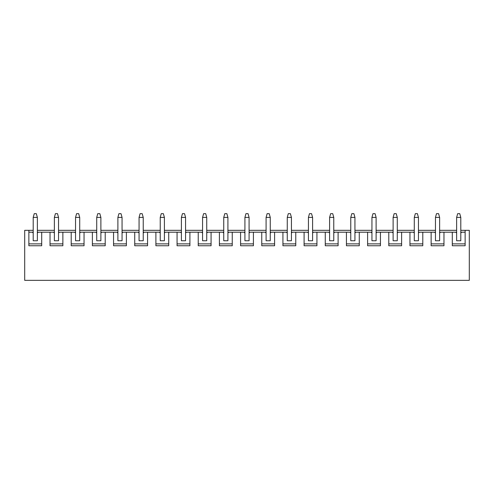 <?xml version="1.0" encoding="UTF-8"?>
<svg xmlns="http://www.w3.org/2000/svg" width="494" height="494" viewBox="0 0 494 494"><rect width="100%" height="100%" fill="white"/><g stroke="black" fill="none" stroke-linecap="round" stroke-linejoin="round"><path stroke-width="0.74" d="M460.797 232.205L461.631 232.205L460.797 233.038L460.797 240.751L456.629 240.751L456.629 217.409L457.672 213.661L459.753 213.661L460.797 217.409L456.629 217.409M460.797 233.038L460.797 217.409M33.203 230.328L28.868 230.328L28.868 245.753L41.706 245.753L41.706 232.205L50.036 232.205L50.036 245.753L62.874 245.753L62.874 232.205L71.21 232.205L71.21 245.753L84.048 245.753L84.048 232.205L92.384 232.205L92.384 245.753L105.216 245.753L105.216 232.205L113.552 232.205L113.552 245.753L126.39 245.753L126.39 232.205L134.726 232.205L134.726 245.753L147.564 245.753L147.564 232.205L155.894 232.205L155.894 245.753L168.732 245.753L168.732 232.205L177.068 232.205L177.068 245.753L189.906 245.753L189.906 232.205L198.236 232.205L198.236 245.753L211.074 245.753L211.074 232.205L219.41 232.205L219.41 245.753L232.248 245.753L232.248 232.205L240.584 232.205L240.584 245.753L253.416 245.753L253.416 232.205L261.752 232.205L261.752 245.753L274.59 245.753L274.59 232.205L282.926 232.205L282.926 245.753L295.764 245.753L295.764 232.205L304.094 232.205L304.094 245.753L316.932 245.753L316.932 232.205L325.268 232.205L325.268 245.753L338.106 245.753L338.106 232.205L346.436 232.205L346.436 245.753L359.274 245.753L359.274 232.205L367.61 232.205L367.61 245.753L380.448 245.753L380.448 232.205L388.784 232.205L388.784 245.753L401.616 245.753L401.616 232.205L409.952 232.205L409.952 245.753L422.79 245.753L422.79 232.205L431.126 232.205L431.126 245.753L443.964 245.753L443.964 232.205L440.463 232.205L439.629 233.038L439.629 240.751L435.461 240.751L435.461 217.409L436.498 213.661L438.586 213.661L439.629 217.409L435.461 217.409M439.629 233.038L439.629 217.409M422.79 232.205L419.289 232.205L418.455 233.038L418.455 240.751L414.287 240.751L414.287 217.409L415.331 213.661L417.411 213.661L418.455 217.409L414.287 217.409M418.455 233.038L418.455 217.409M401.616 232.205L398.115 232.205L397.281 233.038L397.281 240.751L393.119 240.751L393.119 217.409L394.156 213.661L396.244 213.661L397.281 217.409L393.119 217.409M397.281 233.038L397.281 217.409M380.448 232.205L376.947 232.205L376.113 233.038L376.113 240.751L371.945 240.751L371.945 217.409L372.989 213.661L375.07 213.661L376.113 217.409L371.945 217.409M376.113 233.038L376.113 217.409M359.274 232.205L355.773 232.205L354.939 233.038L354.939 240.751L350.771 240.751L350.771 217.409L351.814 213.661L353.902 213.661L354.939 217.409L350.771 217.409M354.939 233.038L354.939 217.409M338.106 232.205L334.605 232.205L333.771 233.038L333.771 240.751L329.603 240.751L329.603 217.409L330.647 213.661L332.728 213.661L333.771 217.409L329.603 217.409M333.771 233.038L333.771 217.409M316.932 232.205L313.431 232.205L312.597 233.038L312.597 240.751L308.429 240.751L308.429 217.409L309.472 213.661L311.553 213.661L312.597 217.409L308.429 217.409M312.597 233.038L312.597 217.409M295.764 232.205L292.263 232.205L291.429 233.038L291.429 240.751L287.261 240.751L287.261 217.409L288.298 213.661L290.386 213.661L291.429 217.409L287.261 217.409M291.429 233.038L291.429 217.409M274.59 232.205L271.089 232.205L270.255 233.038L270.255 240.751L266.087 240.751L266.087 217.409L267.131 213.661L269.211 213.661L270.255 217.409L266.087 217.409M270.255 233.038L270.255 217.409M253.416 232.205L249.915 232.205L249.081 233.038L249.081 240.751L244.919 240.751L244.919 217.409L245.956 213.661L248.044 213.661L249.081 217.409L244.919 217.409M249.081 233.038L249.081 217.409M232.248 232.205L228.747 232.205L227.913 233.038L227.913 240.751L223.745 240.751L223.745 217.409L224.789 213.661L226.87 213.661L227.913 217.409L223.745 217.409M227.913 233.038L227.913 217.409M211.074 232.205L207.573 232.205L206.739 233.038L206.739 240.751L202.571 240.751L202.571 217.409L203.614 213.661L205.702 213.661L206.739 217.409L202.571 217.409M206.739 233.038L206.739 217.409M189.906 232.205L186.405 232.205L185.571 233.038L185.571 240.751L181.403 240.751L181.403 217.409L182.447 213.661L184.528 213.661L185.571 217.409L181.403 217.409M185.571 233.038L185.571 217.409M168.732 232.205L165.231 232.205L164.397 233.038L164.397 240.751L160.229 240.751L160.229 217.409L161.272 213.661L163.353 213.661L164.397 217.409L160.229 217.409M164.397 233.038L164.397 217.409M147.564 232.205L144.063 232.205L143.229 233.038L143.229 240.751L139.061 240.751L139.061 217.409L140.098 213.661L142.186 213.661L143.229 217.409L139.061 217.409M143.229 233.038L143.229 217.409M126.39 232.205L122.889 232.205L122.055 233.038L122.055 240.751L117.887 240.751L117.887 217.409L118.931 213.661L121.011 213.661L122.055 217.409L117.887 217.409M122.055 233.038L122.055 217.409M105.216 232.205L101.715 232.205L100.881 233.038L100.881 240.751L96.719 240.751L96.719 217.409L97.756 213.661L99.844 213.661L100.881 217.409L96.719 217.409M100.881 233.038L100.881 217.409M84.048 232.205L80.547 232.205L79.713 233.038L79.713 240.751L75.545 240.751L75.545 217.409L76.589 213.661L78.67 213.661L79.713 217.409L75.545 217.409M79.713 233.038L79.713 217.409M62.874 232.205L59.373 232.205L58.539 233.038L58.539 240.751L54.371 240.751L54.371 217.409L55.414 213.661L57.502 213.661L58.539 217.409L54.371 217.409M58.539 233.038L58.539 217.409M41.706 232.205L38.205 232.205L37.371 233.038L37.371 240.751L33.203 240.751L33.203 217.409L34.247 213.661L36.328 213.661L37.371 217.409L33.203 217.409M37.371 233.038L37.371 217.409M28.868 230.328L24.7 230.328L24.7 280.339L469.3 280.339L469.3 230.328L460.797 230.328M443.964 232.205L452.294 232.205L452.294 245.753L465.132 245.753L465.132 230.328M38.205 232.205L37.371 232.205M33.203 232.205L28.868 232.205M33.203 233.038L32.369 232.205M28.868 243.875L41.706 243.875M54.371 232.205L50.036 232.205M59.373 232.205L58.539 232.205M75.545 232.205L71.21 232.205M80.547 232.205L79.713 232.205M96.719 232.205L92.384 232.205M101.715 232.205L100.881 232.205M117.887 232.205L113.552 232.205M122.889 232.205L122.055 232.205M139.061 232.205L134.726 232.205M144.063 232.205L143.229 232.205M160.229 232.205L155.894 232.205M165.231 232.205L164.397 232.205M181.403 232.205L177.068 232.205M186.405 232.205L185.571 232.205M202.571 232.205L198.236 232.205M207.573 232.205L206.739 232.205M223.745 232.205L219.41 232.205M228.747 232.205L227.913 232.205M244.919 232.205L240.584 232.205M249.915 232.205L249.081 232.205M266.087 232.205L261.752 232.205M271.089 232.205L270.255 232.205M287.261 232.205L282.926 232.205M292.263 232.205L291.429 232.205M308.429 232.205L304.094 232.205M313.431 232.205L312.597 232.205M329.603 232.205L325.268 232.205M334.605 232.205L333.771 232.205M350.771 232.205L346.436 232.205M355.773 232.205L354.939 232.205M371.945 232.205L367.61 232.205M376.947 232.205L376.113 232.205M393.119 232.205L388.784 232.205M398.115 232.205L397.281 232.205M414.287 232.205L409.952 232.205M419.289 232.205L418.455 232.205M435.461 232.205L431.126 232.205M440.463 232.205L439.629 232.205M456.629 233.038L455.795 232.205L452.294 232.205M455.795 232.205L456.629 232.205M465.132 232.205L461.631 232.205M456.629 230.328L439.629 230.328M435.461 230.328L418.455 230.328M414.287 230.328L397.281 230.328M393.119 230.328L376.113 230.328M371.945 230.328L354.939 230.328M350.771 230.328L333.771 230.328M329.603 230.328L312.597 230.328M308.429 230.328L291.429 230.328M287.261 230.328L270.255 230.328M266.087 230.328L249.081 230.328M244.919 230.328L227.913 230.328M223.745 230.328L206.739 230.328M202.571 230.328L185.571 230.328M181.403 230.328L164.397 230.328M160.229 230.328L143.229 230.328M139.061 230.328L122.055 230.328M117.887 230.328L100.881 230.328M96.719 230.328L79.713 230.328M75.545 230.328L58.539 230.328M54.371 230.328L37.371 230.328M452.294 243.875L465.132 243.875M435.461 233.038L434.627 232.205M431.126 243.875L443.964 243.875M414.287 233.038L413.453 232.205M409.952 243.875L422.79 243.875M393.119 233.038L392.285 232.205M388.784 243.875L401.616 243.875M371.945 233.038L371.111 232.205M367.61 243.875L380.448 243.875M350.771 233.038L349.937 232.205M346.436 243.875L359.274 243.875M329.603 233.038L328.769 232.205M325.268 243.875L338.106 243.875M308.429 233.038L307.595 232.205M304.094 243.875L316.932 243.875M287.261 233.038L286.427 232.205M282.926 243.875L295.764 243.875M266.087 233.038L265.253 232.205M261.752 243.875L274.59 243.875M244.919 233.038L244.085 232.205M240.584 243.875L253.416 243.875M223.745 233.038L222.911 232.205M219.41 243.875L232.248 243.875M202.571 233.038L201.737 232.205M198.236 243.875L211.074 243.875M181.403 233.038L180.569 232.205M177.068 243.875L189.906 243.875M160.229 233.038L159.395 232.205M155.894 243.875L168.732 243.875M139.061 233.038L138.227 232.205M134.726 243.875L147.564 243.875M117.887 233.038L117.053 232.205M113.552 243.875L126.39 243.875M96.719 233.038L95.885 232.205M92.384 243.875L105.216 243.875M75.545 233.038L74.711 232.205M71.21 243.875L84.048 243.875M54.371 233.038L53.537 232.205M50.036 243.875L62.874 243.875"/></g></svg>
